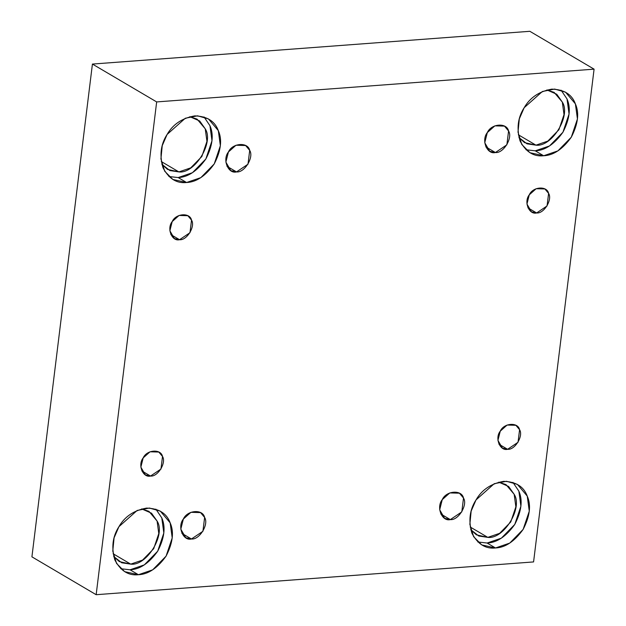 <?xml version="1.0" encoding="UTF-8"?>
<svg xmlns="http://www.w3.org/2000/svg" width="626" height="626" viewBox="0 0 626 626"><rect width="100%" height="100%" fill="white"/><g stroke="black" fill="none" stroke-linecap="round" stroke-linejoin="round"><path stroke-width="0.94" d="M440.751 513.954L450.329 519.596L461.808 511.88L463.506 498.053L459.429 493.202L449.804 492.92L442.246 499.65L439.687 509.783L444.624 518.328L450.329 519.596L440.751 513.954M485.823 146.883L495.401 152.525L506.88 144.809L508.57 130.983L504.493 126.131L494.869 125.849L487.318 132.579L484.751 142.712L489.696 151.257L495.401 152.525L485.823 146.883M226.941 166.273L236.518 171.915L247.998 164.208L249.696 150.381L245.619 145.529L235.994 145.24L228.435 151.969L225.876 162.103L230.814 170.648L236.518 171.915L226.941 166.273M498.899 444.163L507.608 449.288L518.038 442.277L519.58 429.71L515.879 425.297L507.13 425.038L500.26 431.157L497.928 440.368L502.42 448.138L507.608 449.288L498.899 444.163M495.487 547.969L509.752 543.094L523.14 529.393L529.283 511.16L527.233 496.082L517.412 484.399L506.497 481.284L494.219 483.71L476.018 499.924L471.159 511.098L469.852 524.338L473.616 536.67L481.746 544.917L495.487 547.969L487.106 543.032L477.834 541.983L487.106 543.032L495.487 547.969C485.58 549.072 477.724 544.158 471.926 533.235C468.279 520.863 469.641 509.752 476.018 499.924C481.871 489.759 491.089 483.569 503.672 481.347C515.926 481.707 523.782 486.621 527.233 496.082C531.286 505.135 529.925 516.239 523.14 529.393C514.525 541.404 505.307 547.593 495.487 547.969M512.944 482.396L518.852 491.144L520.902 506.223L514.76 524.455L501.371 538.157L487.106 543.032C496.934 542.656 506.152 536.466 514.76 524.455C521.544 511.301 522.906 500.197 518.852 491.144L512.944 482.396M487.803 537.374L478.788 536.02L470.752 529.69L476.394 534.839L487.803 537.374L499.642 533.329L510.761 521.959L515.863 506.817L514.157 494.297L506.004 484.602L498.765 482.161L508.602 486.457L514.157 494.297C523.14 507.819 503.781 539.471 487.803 537.374L470.181 526.99L487.803 537.374M138.416 574.723L152.674 569.84L166.07 556.146L172.213 537.914L170.162 522.835L160.334 511.145L149.426 508.038L137.149 510.456L118.94 526.669L114.081 537.851L112.774 551.083L116.546 563.423L124.676 571.663L138.416 574.723L130.036 569.785L120.763 568.729L130.036 569.785L138.416 574.723C128.502 575.826 120.646 570.912 114.855 559.98C111.209 547.609 112.57 536.505 118.94 526.669C124.801 516.513 134.019 510.323 146.594 508.093C158.855 508.461 166.712 513.375 170.162 522.835C174.216 531.889 172.846 542.992 166.07 556.146C157.455 568.15 148.237 574.347 138.416 574.723M155.874 509.149L161.782 517.898L163.832 532.976L157.689 551.209L144.301 564.902L130.036 569.785C139.856 569.41 149.074 563.212 157.689 551.209C164.474 538.055 165.835 526.951 161.782 517.898L155.874 509.149M130.732 564.128L121.71 562.774L113.682 556.444L119.323 561.592L130.732 564.128L142.571 560.074L153.691 548.705L158.785 533.571L157.087 521.051L148.925 511.348L141.687 508.907L151.531 513.203L157.087 521.051C166.07 534.565 146.703 566.217 130.732 564.128L113.11 553.744L130.732 564.128M141.828 470.908L150.53 476.042L160.968 469.03L162.51 456.456L158.801 452.05L150.052 451.784L143.182 457.903L140.858 467.121L145.349 474.884L150.53 476.042L141.828 470.908M170.843 234.578L179.552 239.703L189.983 232.7L191.533 220.125L187.823 215.72L179.075 215.454L172.205 221.573L169.873 230.783L174.364 238.553L179.552 239.703L170.843 234.578M186.571 182.51L200.836 177.635L214.225 163.934L220.368 145.701L218.317 130.623L208.489 118.94L197.581 115.826L185.304 118.244L167.103 134.457L162.244 145.639L160.929 158.871L164.701 171.211L172.831 179.459L186.571 182.51L178.191 177.573L168.918 176.516L178.191 177.573L186.571 182.51C176.657 183.614 168.809 178.7 163.01 167.768C159.364 155.397 160.726 144.293 167.103 134.457C172.956 124.3 182.174 118.111 194.756 115.88C207.01 116.248 214.867 121.162 218.317 130.623C222.371 139.676 221.009 150.78 214.225 163.934C205.61 175.945 196.392 182.135 186.571 182.51M204.029 116.937L209.937 125.685L211.987 140.764L205.844 158.996L192.456 172.698L178.191 177.573C188.019 177.197 197.237 171.008 205.844 158.996C212.629 145.842 213.99 134.739 209.937 125.685M178.887 171.915L169.873 170.562L161.837 164.231L167.478 169.38L178.887 171.915L190.727 167.862L201.846 156.492L206.948 141.359L205.242 128.839L197.088 119.136L189.85 116.694L199.686 120.99L205.242 128.839C214.225 142.36 194.866 174.005 178.887 171.915L161.265 161.531L178.887 171.915M543.65 155.757L557.907 150.882L571.303 137.188L577.438 118.948L575.388 103.869L565.568 92.186L554.652 89.072L542.382 91.498L524.173 107.711L519.314 118.885L518.007 132.125L521.771 144.457L529.909 152.705L543.65 155.757L535.269 150.819L525.989 149.77L535.269 150.819L543.65 155.757C533.735 156.86 525.879 151.946 520.081 141.022C516.434 128.651 517.804 117.547 524.173 107.711C530.034 97.554 539.252 91.357 551.827 89.135C564.089 89.502 571.937 94.409 575.388 103.869C579.441 112.923 578.08 124.026 571.303 137.188C562.688 149.191 553.47 155.381 543.65 155.757M561.099 90.183L567.007 98.931L569.065 114.01L562.923 132.25L549.526 145.944L535.269 150.819C545.09 150.443 554.307 144.254 562.923 132.25C569.699 119.096 571.061 107.985 567.007 98.931L561.099 90.183M535.958 145.162L526.943 143.816L518.915 137.477L524.557 142.626L535.958 145.162L547.797 141.116L558.916 129.746L564.018 114.605L562.312 102.085L554.159 92.39L546.921 89.948L556.757 94.244L562.312 102.085C571.303 115.607 551.936 147.259 535.958 145.162L518.336 134.778L535.958 145.162M527.921 207.824L536.623 212.957L547.061 205.946L548.603 193.379L544.894 188.966L536.146 188.708L529.275 194.827L526.951 204.037L531.435 211.807L536.623 212.957L527.921 207.824M594.082 69.157L529.839 31.3L92.421 64.071L156.664 101.921L594.082 69.157L533.579 561.929L96.161 594.7L31.918 556.843L92.421 64.071L529.839 31.3L594.082 69.157L156.664 101.921L92.421 64.071L31.918 556.843L96.161 594.7L156.664 101.921L96.161 594.7L533.579 561.929L594.082 69.157M236.518 171.915C228.122 174.192 222.183 159.536 228.435 151.969C232.34 142.939 247.959 141.766 249.696 150.381C254.187 157.134 244.508 172.964 236.518 171.915M495.401 152.525C487.005 154.794 481.065 140.146 487.318 132.579C491.214 123.541 506.841 122.375 508.57 130.983C513.07 137.743 503.382 153.573 495.401 152.525M450.329 519.596C441.933 521.865 435.993 507.209 442.246 499.65C446.15 490.612 461.769 489.446 463.506 498.053C467.998 504.814 458.318 520.636 450.329 519.596M191.446 538.986C183.05 541.263 177.111 526.607 183.363 519.04C187.268 510.01 202.887 508.836 204.624 517.452C209.115 524.205 199.436 540.035 191.446 538.986L202.926 531.278L204.624 517.452L200.547 512.6L190.922 512.311L183.363 519.04L180.804 529.173L185.742 537.718L191.446 538.986L181.876 533.344L191.446 538.986M536.623 212.957C528.993 215.023 523.594 201.697 529.275 194.827C532.82 186.611 547.022 185.546 548.603 193.379C552.688 199.522 543.884 213.912 536.623 212.957M179.552 239.703C171.915 241.777 166.516 228.451 172.205 221.573C175.749 213.364 189.952 212.3 191.533 220.125C195.609 226.268 186.814 240.658 179.552 239.703M150.53 476.042C142.9 478.107 137.501 464.782 143.182 457.903C146.734 449.695 160.929 448.631 162.51 456.456C166.594 462.606 157.791 476.989 150.53 476.042M507.608 449.288C499.971 451.354 494.571 438.036 500.26 431.157C503.805 422.941 518.007 421.877 519.58 429.71C523.665 435.852 514.869 450.243 507.608 449.288"/></g></svg>
